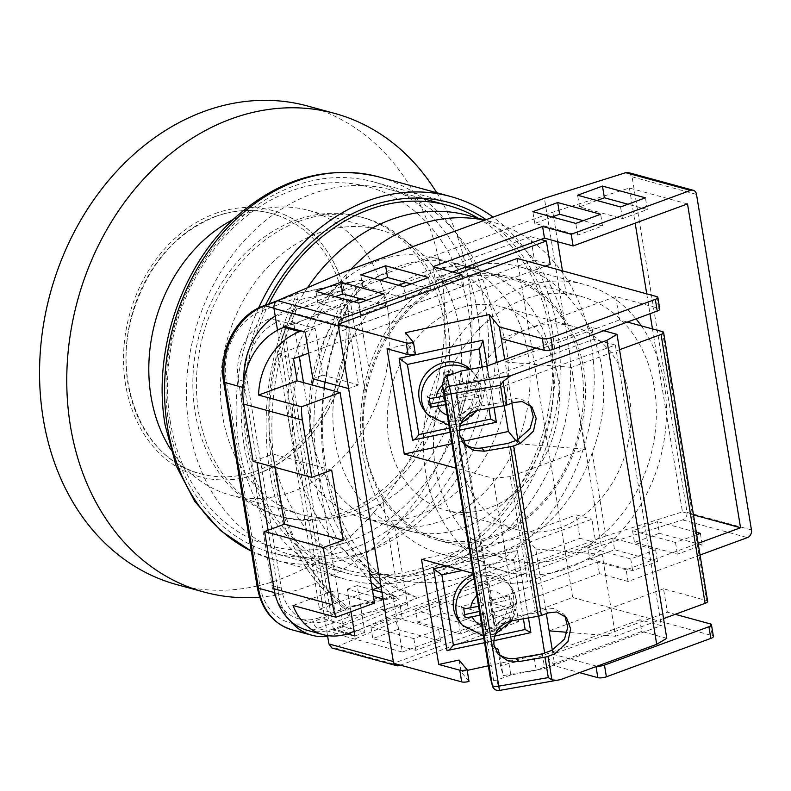 <?xml version="1.0" encoding="UTF-8"?>
<svg xmlns="http://www.w3.org/2000/svg" width="791" height="791" viewBox="0 0 791 791"><rect width="100%" height="100%" fill="white"/><g stroke="black" fill="none" stroke-linecap="round" stroke-linejoin="round"><path stroke-width="0.59" stroke-dasharray="3.96 2.97" d="M629.468 396.904A105.43 84.489 105.3 0 0 572.684 326.268A105.43 84.489 105.3 0 0 460.352 459.057A105.43 84.489 105.3 0 0 517.136 529.693A105.43 84.489 105.3 0 0 629.468 396.904M557.902 377.356A105.43 84.489 105.3 0 0 501.108 306.73A105.43 84.489 105.3 0 0 388.776 439.509A105.43 84.489 105.3 0 0 445.56 510.146A105.43 84.489 105.3 0 0 557.902 377.356M189.217 428.03A189.158 151.585 -74.7 0 1 390.764 189.8A189.158 151.585 -74.7 0 1 492.635 316.529A189.158 151.585 -74.7 0 1 291.098 554.758A189.158 151.585 -74.7 0 1 189.217 428.03M478.021 218.128A189.158 151.585 -74.7 0 1 549.893 332.161A189.158 151.585 -74.7 0 1 348.356 570.39A189.158 151.585 -74.7 0 1 246.476 443.662A189.158 151.585 -74.7 0 1 268.94 303.843M365.155 448.19A134.895 108.1 -74.7 0 1 508.87 278.303A134.895 108.1 -74.7 0 1 581.523 368.675A134.895 108.1 -74.7 0 1 437.809 538.562A134.895 108.1 -74.7 0 1 365.155 448.19M290 427.674A134.895 108.1 -74.7 0 1 433.725 257.787A134.895 108.1 -74.7 0 1 506.378 348.159A134.895 108.1 -74.7 0 1 362.654 518.036A134.895 108.1 -74.7 0 1 290 427.674M641.323 325.872A148.846 119.283 -74.7 0 1 664.292 384.11A148.846 119.283 -74.7 0 1 505.706 571.567A148.846 119.283 -74.7 0 1 425.538 471.851A148.846 119.283 -74.7 0 1 584.124 284.394A148.846 119.283 -74.7 0 1 636.023 318.872M652.486 328.927L682.445 511.876L605.876 535.972L592.232 452.689C603.049 424.253 606.213 395.698 601.724 367.024C596.839 338.469 585.093 314.6 566.485 295.429A148.846 119.283 -74.7 0 0 519.707 266.804A148.846 119.283 -74.7 0 0 368.754 368.092C360.37 397.191 358.442 426.082 362.96 454.766C367.805 483.311 378.325 506.833 394.511 525.353L408.146 608.635L344.214 636.182L342.196 623.901L319.426 617.682L345.845 607.972L392.296 598.154L399.139 599.38A218.197 159.446 -79.9 0 1 380.738 584.727M580.851 296.358A136.447 109.346 -74.7 0 1 654.345 387.768A136.447 109.346 -74.7 0 1 508.969 559.603A136.447 109.346 -74.7 0 1 435.485 468.193A136.447 109.346 -74.7 0 1 580.851 296.358L509.285 276.81A136.447 109.346 -74.7 0 0 365.086 391.416C361.873 411.023 361.784 430.175 364.809 448.892C367.904 467.57 373.846 484.132 382.626 498.567A136.447 109.346 -74.7 0 0 437.393 540.055A136.447 109.346 -74.7 0 0 581.593 425.449C585.983 406.169 586.675 387.175 583.659 368.468C580.554 349.78 574.019 333.06 564.052 318.298L544.396 198.274M452.492 271.946L435.05 278.353L463.684 286.174L349.276 328.216L358.56 384.91L348.613 388.569M463.684 286.174L462.438 278.57M338.321 324.191A6.199 4.973 105.3 0 0 338.37 326.021M381.984 592.33L393.028 595.346L402.312 652.041L516.711 609.999L518.629 621.696L400.375 665.152M393.028 595.346L383.071 599.005M393.315 661.543A6.199 4.973 105.3 0 0 393.918 663.382M700.055 555.015L628.054 581.474L626.146 569.787L698.137 543.328M509.285 276.81A136.447 109.346 -74.7 0 1 564.052 318.298M365.086 391.416L350.472 302.172L364.453 280.528L356.266 280.706L347.437 283.662L345.43 271.392M327.652 636.35L336.907 633.631L405.002 604.591L416.333 597.304L397.25 587.822L382.626 498.567M581.593 425.449L601.249 545.483L402.283 618.602L334.385 647.849L332.012 648.047M400.276 606.321L402.283 618.602M273.923 308.193L284.068 310.962L347.437 283.662M284.068 310.962L275.209 316.044M350.967 611.72L347.289 589.226L373.471 596.374M303.487 382.617L343.423 626.472L333.476 630.13L347.219 633.878M333.476 630.13L283.89 327.345M277.522 330.203L327.533 635.578M628.529 172.606L632.088 176.818L687.033 512.341C687.27 515.979 685.777 518.491 682.574 519.895L601.249 545.483M659.338 533.302L634.461 542.448L677.412 554.175L702.279 545.029L659.338 533.302L657.42 521.615L632.553 530.751L675.494 542.478L696.723 534.676M589.7 558.901L632.642 570.627L657.509 561.481L614.567 549.755L589.7 558.901L587.782 547.204L630.724 558.93L655.601 549.794L612.659 538.068L587.782 547.204M417.599 622.141L460.54 633.868L485.407 624.732L442.466 613.005L417.599 622.141L415.68 610.454L458.622 622.181L483.499 613.035L440.547 601.308L415.68 610.454M397.705 629.458L372.828 638.594L415.769 650.321L440.646 641.185L397.705 629.458L395.787 617.761L370.92 626.907L413.861 638.634L438.728 629.488L395.787 617.761M628.054 581.474L599.43 573.663L489.995 613.875L518.629 621.696M352.163 281.932L297.465 293.777A6.199 3.223 -110.2 0 0 296.279 293.797A6.199 3.223 -110.2 0 0 294.835 298.642C241.433 407.701 264.738 549.963 345.766 609.614L313.216 621.578A55.815 44.731 -74.7 0 1 259.844 585.419L226.147 379.66A55.815 44.731 -74.7 0 1 262.296 310.606L294.835 298.642A6.199 0.781 25.1 0 0 297.614 300.105L356.87 287.657L364.453 280.528M243.944 379.72A62.024 49.704 105.3 0 0 244.795 387.946L256.986 462.419M268.09 530.217L278.481 593.695A62.024 49.704 105.3 0 0 289.892 620.411M416.333 597.304L407.009 593.843L347.872 607.023A6.199 0.89 -101.9 0 0 350.294 616.436L405.002 604.591M397.25 587.822A205.789 150.389 -79.9 0 1 350.472 302.172M407.009 593.843C308.925 553.552 282.08 389.597 356.87 287.657M336.907 633.631L317.755 628.4L350.294 616.436A6.199 3.223 69.8 0 1 345.766 609.614A6.199 3.52 -52.2 0 1 347.872 607.023C267.734 548.252 244.716 407.711 297.614 300.105A6.199 0.89 -101.9 0 1 297.139 293.55L356.266 280.706M276.049 301.648L297.465 293.777A6.199 0.89 -101.9 0 0 297.139 293.55A6.199 6.199 0 0 0 296.279 293.797L277.117 300.847M687.517 203.91L629.418 188.05L552.84 212.146L355.119 284.809L291.187 312.346L293.194 324.626L349.256 300.471M293.194 324.626L279.717 320.948L328.73 620.223A49.615 39.758 105.3 0 1 307.996 621.331A49.615 39.758 105.3 0 1 281.28 588.089L247.583 382.33L238.279 379.789L271.975 585.548A49.615 39.758 105.3 0 0 298.691 618.789A49.615 39.758 105.3 0 0 319.426 617.682M238.279 379.789A49.615 39.758 105.3 0 1 270.413 318.407L296.833 308.698L343.294 298.879L350.136 300.096M342.196 623.901L399.139 599.38M552.84 212.146L553.552 216.467M553.7 217.377L557.695 241.749M562.45 270.838L566.485 295.429M355.119 284.809L357.265 297.891M357.651 300.234L368.754 368.092M605.876 535.972L408.146 608.635M592.232 452.689A148.846 119.283 -74.7 0 1 441.289 553.977A148.846 119.283 -74.7 0 1 394.511 525.353M369.654 573.089A218.197 159.446 -79.9 0 1 324.013 388.223M324.893 382.093A218.197 159.446 -79.9 0 1 349.869 300.639M343.423 626.472L364.898 632.335L357.235 585.577L372.373 589.71M402.312 652.041L344.214 636.182M349.276 328.216L291.187 312.346M299.225 356.583L293.649 322.52L315.125 328.384L322.777 375.142L358.56 384.91M629.418 188.05L635.163 223.151M646.741 293.856L650.004 313.73M682.445 511.876L693.48 514.892M596.958 200.519L579.526 206.926L622.468 218.652L647.335 209.506L627.985 204.226M552.187 216.971L534.756 223.378L577.697 235.105L602.574 225.959L583.224 220.679M380.085 280.212L362.654 286.619L405.595 298.345L430.462 289.209L411.122 283.929M335.325 296.665L317.883 303.072L360.834 314.798L385.701 305.662L366.352 300.372M696.317 532.234L657.42 521.615M626.146 569.787L597.512 561.966L488.087 602.188L516.711 609.999M296.833 308.698C249.472 414.148 271.461 547.501 345.845 607.972M270.413 318.407L279.717 320.948A49.615 39.758 105.3 0 0 247.583 382.33M392.296 598.154L377.614 587.881M371.197 582.522L339.339 544.564L318.002 496.669L308.757 442.159L312.336 385.039M313.473 378.968L325.17 337.698L343.294 298.879M317.883 303.072L315.975 291.385M385.701 305.662L383.783 293.965M360.834 314.798L358.916 303.111M362.654 286.619L360.736 274.932M405.595 298.345L403.687 286.658M430.462 289.209L428.554 277.522M534.756 223.378L532.837 211.681M577.697 235.105L575.789 223.408M602.574 225.959L600.656 214.272M579.526 206.926L577.608 195.229M622.468 218.652L620.549 206.955M647.335 209.506L645.416 197.819M435.05 278.353L433.142 266.666M488.087 602.188L489.995 613.875M597.512 561.966L599.43 573.663M370.92 626.907L372.828 638.594M438.728 629.488L440.646 641.185M413.861 638.634L415.769 650.321M458.622 622.181L460.54 633.868M440.547 601.308L442.466 613.005M483.499 613.035L485.407 624.732M630.724 558.93L632.642 570.627M612.659 538.068L614.567 549.755M655.601 549.794L657.509 561.481M632.553 530.751L634.461 542.448M675.494 542.478L677.412 554.175M700.361 533.342L702.279 545.029M357.235 585.577L347.289 589.226M322.777 375.142L312.831 378.8M315.125 328.384L305.168 332.032M293.649 322.52L283.702 326.169M364.898 632.335L354.951 635.994M293.046 605.501L331.617 591.322L335.255 613.529L591.915 519.212L595.742 542.596L580.001 538.295L576.164 514.911L591.915 519.212M354.19 631.366L595.742 542.596M349.029 633.255L333.288 628.964L580.001 538.295M540.856 239.475L530.603 236.677L534.429 260.051L550.18 264.352M530.603 236.677L405.902 282.506M398.466 285.235L361.141 298.949M353.706 301.687L285.63 326.703M457.989 273.449L301.381 331.004M545.296 266.152L308.628 353.122M253.1 461.361L273.004 454.044L275.189 467.392M534.429 260.051L277.77 354.378L319.505 609.238L372.531 589.75M381.044 586.615L576.164 514.911M333.288 628.964A62.024 49.704 -74.7 0 1 307.373 630.338M319.505 609.238L335.255 613.529M277.77 354.378L293.52 358.679M374.558 603.049L331.617 591.322M331.686 470.072L273.004 454.044M619.521 349.721L571.537 367.36L584.935 449.189L510.324 476.607L527.557 581.83L510.452 583.531L473.196 573.356M663.56 618.602L615.566 636.241L602.169 554.412L527.557 581.83M627.342 322.056L619.521 319.92L615.695 296.546L658.636 308.272A6.199 1.839 170.7 0 1 659.783 309.093M662.462 331.647L706.492 600.537L663.55 588.811L667.377 612.185L675.207 614.32M710.328 623.911L712.236 635.608L572.674 597.492L393.602 663.303M517.156 258.469L572.674 597.492M571.537 367.36L505.113 361.962L504.727 359.569M515.811 440.508L518.52 443.8L517.858 439.756M511.866 403.163L505.113 361.962L619.521 319.92M518.52 443.8L584.935 449.189M510.452 583.531L493.218 478.308L455.962 468.143M469.004 681.437L461.024 671.727L467.194 670.392M459.106 660.04L461.024 671.727M712.236 635.608A6.199 1.839 170.7 0 1 713.383 636.429M488.334 665.814L544.762 653.593L554.887 665.923L579.546 672.657M596.028 666.595L595.92 665.963L552.978 654.236L554.887 665.923M552.316 650.182L552.978 654.236L667.377 612.185M421.494 559.237L525.62 536.693L535.744 549.013L546.324 613.598M525.62 536.693L538.631 616.159M544.663 653L544.762 653.593M535.744 549.013L602.169 554.412M615.566 636.241L567.107 632.306M595.92 665.963A6.199 1.839 -9.3 0 0 597.205 666.17M504.174 405.724L497.074 362.377M415.394 354.101L407.414 344.392L405.506 332.704M387.036 348.801L407.414 344.392M451.968 443.692L464.149 441.052M493.218 478.308L510.324 476.607M615.695 296.546L501.286 338.588M706.492 600.537A6.199 1.839 170.7 0 1 707.638 601.358M663.55 588.811L549.152 630.852M523.385 618.789L513.646 559.346L515.514 556.399L517.344 550.585L446.223 565.99M528.457 617.909L517.344 550.585L530.741 632.424L447.004 650.558M459.541 621.874A31.007 29.188 140.6 0 0 495.532 628.904A31.007 29.188 140.6 0 0 513.408 595.712A31.007 29.188 140.6 0 0 507.456 582.502A31.007 29.188 140.6 0 0 473.404 574.612M464.732 614.607L462.953 614.993L461.519 606.222L480.958 602.01L477.843 583.016L486.821 581.078L489.065 583.807L480.097 585.755L483.617 605.253L478.595 606.341M489.065 583.807L492.585 603.306L505.479 600.517A18.608 17.511 140.6 0 0 490.529 590.709M486.821 581.078L489.926 600.072L509.364 595.86L511.619 598.599L505.479 600.517M511.619 598.599L513.052 607.369L494.029 612.076L496.728 630.575L487.75 632.513L485.051 614.024L480.028 615.101M509.364 595.86L510.808 604.631L491.369 608.843L494.474 627.836L496.728 630.575M494.474 627.836L485.506 629.784L487.75 632.513M485.051 614.024L482.391 610.781L485.506 629.784M482.391 610.781L479.425 611.423M462.953 614.993L465.197 617.722M461.519 606.222L463.763 608.961M480.958 602.01L483.617 605.253M477.843 583.016L480.097 585.755M489.926 600.072L492.585 603.306M510.808 604.631L513.052 607.369M491.369 608.843L494.029 612.076M470.358 369.288A31.007 29.188 -39.4 0 1 472.998 372.067A31.007 29.188 -39.4 0 1 478.95 385.286A31.007 29.188 -39.4 0 1 461.074 418.479A31.007 29.188 -39.4 0 1 425.083 411.449M443.385 372.581L446.5 391.585L449.159 394.818L445.63 375.32L443.385 372.581L452.363 370.643L454.607 373.382L456.071 380.283A18.608 17.511 -39.4 0 1 471.021 390.082L458.127 392.88L456.071 380.283M478.595 396.934L472.454 398.852A18.608 17.511 -39.4 0 1 461.628 414.237L462.26 420.14L460.016 417.401L456.901 398.407L476.35 394.195L478.595 396.934L477.161 388.163L471.021 390.082M449.159 394.818L444.137 395.905M472.454 398.852L459.561 401.64L461.628 414.237M462.26 420.14L453.292 422.087L450.593 403.588L445.57 404.676M446.5 391.585L427.061 395.797L429.305 398.526M430.274 404.171L428.495 404.557L430.739 407.296M428.495 404.557L427.061 395.797M460.016 417.401L451.048 419.349L447.933 400.355L450.593 403.588M447.933 400.355L444.967 400.988M451.048 419.349L453.292 422.087M456.901 398.407L459.561 401.64M476.35 394.195L474.907 385.435L477.161 388.163M474.907 385.435L455.468 389.637L458.127 392.88M455.468 389.637L452.917 374.024M452.877 373.807L452.363 370.643M482.886 340.16L496.283 421.989L412.536 440.122M461.064 371.028L462.972 382.715L454.726 385.751L457.168 395.065L498.755 387.906L501.148 402.52L475.045 407.019C469.023 408.146 464.198 411.102 460.57 415.868L457.584 403.163C453.5 407.84 451.256 413.218 450.83 419.309L451.107 424.273L452.393 428.841L455.013 433.221L460.164 437.324M507.852 443.435L535.616 612.946L509.503 617.445C503.481 618.582 498.656 621.538 495.028 626.304L492.042 613.589C487.968 618.275 485.714 623.654 485.298 629.735L485.565 634.708L486.861 639.276L489.471 643.647L494.632 647.76M465.246 444.404L495.028 626.304M457.168 395.065L460.57 415.868M530.435 405.417L529.1 403.548L519.301 398.011L510.729 399L501.148 402.52M498.755 387.906L615.349 345.064L661.286 625.632L639.82 619.768L641.728 631.465L536.278 670.214L510.838 674.98L496.768 680.151L493.594 680.418L490.242 677.452M542.31 653.87L544.702 668.484L661.286 625.632M564.893 615.853L563.558 613.974L553.759 608.437L545.187 609.426L535.616 612.946M463.368 438.481L492.042 613.589M497.826 648.907L500.673 666.319L503.116 675.643L544.702 668.484M639.82 619.768L534.37 658.527L508.92 663.293L500.673 666.319M508.92 663.293L510.838 674.98M499.704 654.839L503.116 675.643M615.349 345.064L593.873 339.201L488.423 377.95L462.972 382.715M603.751 330.727L591.955 327.504L593.873 339.201M666.783 638.307L641.728 631.465M534.37 658.527L536.278 670.214M454.726 385.751L457.584 403.163M486.505 366.263L488.423 377.95M591.955 327.504L536.011 348.07M492.427 685.896A6.199 5.923 165.4 0 0 499.378 690.167L496.768 680.151M499.477 690.434L560.542 679.637M443.81 320.711A155.046 124.256 -74.7 0 1 278.61 515.989A155.046 124.256 -74.7 0 1 195.11 412.111A155.046 124.256 -74.7 0 1 360.3 216.843A155.046 124.256 -74.7 0 1 443.81 320.711M198.689 413.09A155.046 124.256 105.3 0 0 282.189 516.968A155.046 124.256 105.3 0 0 447.39 321.69A155.046 124.256 105.3 0 0 363.88 217.822A155.046 124.256 105.3 0 0 198.689 413.09M265.499 305.108A192.262 154.077 105.3 0 0 243.994 444.582A192.262 154.077 105.3 0 0 347.546 573.386A192.262 154.077 105.3 0 0 552.385 331.251A192.262 154.077 105.3 0 0 486.168 219.671M168.839 424.055A192.262 154.077 105.3 0 0 272.391 552.86A192.262 154.077 105.3 0 0 477.23 310.725A192.262 154.077 105.3 0 0 373.688 181.92A192.262 154.077 105.3 0 0 168.839 424.055M258.588 307.986A198.462 159.04 105.3 0 0 239.02 446.411A198.462 159.04 105.3 0 0 345.904 579.368A198.462 159.04 105.3 0 0 557.358 329.422A198.462 159.04 105.3 0 0 493.1 217.12M311.229 433.626A135.202 108.347 105.3 0 0 384.04 524.206A135.202 108.347 105.3 0 0 528.091 353.923A135.202 108.347 105.3 0 0 455.28 263.354A135.202 108.347 105.3 0 0 311.229 433.626M334.84 440.073A135.202 108.347 105.3 0 0 407.662 530.652A135.202 108.347 105.3 0 0 551.713 360.38A135.202 108.347 105.3 0 0 478.891 269.8A135.202 108.347 105.3 0 0 334.84 440.073M350.927 269.365A184.817 148.115 105.3 0 0 295.053 454.696A184.817 148.115 105.3 0 0 394.59 578.518A184.817 148.115 105.3 0 0 591.51 345.756A184.817 148.115 105.3 0 0 491.962 221.935A184.817 148.115 105.3 0 0 484.715 220.195M307.472 287.736A184.817 148.115 105.3 0 0 271.432 448.25A184.817 148.115 105.3 0 0 370.969 572.071A184.817 148.115 105.3 0 0 567.889 339.299A184.817 148.115 105.3 0 0 468.341 215.488M215.281 216.516A134.895 108.1 105.3 0 0 125.967 355.327A134.895 108.1 105.3 0 0 209.862 475.777A134.895 108.1 105.3 0 0 256.927 470.793A134.895 108.1 105.3 0 0 345.568 343.67A134.895 108.1 105.3 0 0 280.657 216.526A134.895 108.1 105.3 0 0 215.281 216.516M214.925 213.629A137.99 110.582 -74.7 0 1 281.903 213.679A137.99 110.582 -74.7 0 1 348.198 343.769A137.99 110.582 -74.7 0 1 257.52 473.74A137.99 110.582 -74.7 0 1 209.486 478.862A137.99 110.582 -74.7 0 1 123.554 355.703A137.99 110.582 -74.7 0 1 214.925 213.629M307.511 105.994A248.077 198.808 -74.7 0 1 441.121 272.183A248.077 198.808 -74.7 0 1 280.449 579.121A248.077 198.808 -74.7 0 1 176.808 584.618M436.711 192.707A248.077 198.808 -74.7 0 1 468.321 279.619A248.077 198.808 -74.7 0 1 259.695 597.185M170.52 449.13A147.61 118.294 105.3 0 0 230.478 495.126A147.61 118.294 105.3 0 0 387.738 309.232A147.61 118.294 105.3 0 0 308.243 210.337A147.61 118.294 105.3 0 0 233.236 219.483M222.548 415.779A147.61 118.294 -74.7 0 1 379.809 229.884A147.61 118.294 -74.7 0 1 459.314 328.769A147.61 118.294 -74.7 0 1 302.043 514.674A147.61 118.294 -74.7 0 1 222.548 415.779M751.45 529.93L687.033 512.341M632.088 176.818L696.505 194.408M399.247 665.567L334.385 647.849M682.574 519.895L747.436 537.603M244.795 387.946L242.995 387.452M274.724 592.667L278.481 593.695M291.849 629.774A62.024 49.704 105.3 0 0 317.755 628.4A6.199 3.223 -110.2 0 1 313.216 621.578M259.844 585.419A6.199 1.839 -9.3 0 0 257.302 587.397M226.147 379.66A6.199 1.839 -9.3 0 0 223.606 381.648M262.296 310.606A6.199 3.223 69.8 0 1 263.739 305.761M271.975 585.548L281.28 588.089M656.718 296.576L658.636 308.272M513.646 559.346L462.478 570.43M483.855 638.426L494.474 636.132M474.076 578.735A31.007 29.188 -39.4 0 1 510.116 585.736A31.007 29.188 -39.4 0 1 516.068 598.955A31.007 29.188 -39.4 0 1 498.192 632.147A31.007 29.188 -39.4 0 1 462.201 625.117M481.551 592.657A18.608 17.511 140.6 0 0 476.874 595.85M481.749 625.592A18.608 17.511 140.6 0 0 487.118 626.61M496.086 624.672A18.608 17.511 140.6 0 0 506.912 609.288M427.743 414.682A31.007 29.188 140.6 0 0 463.734 421.712A31.007 29.188 140.6 0 0 481.61 388.519A31.007 29.188 140.6 0 0 475.658 375.31A31.007 29.188 140.6 0 0 469.103 369.516M442.416 385.415A18.608 17.511 -39.4 0 1 447.093 382.221M452.66 416.185A18.608 17.511 -39.4 0 1 447.291 415.166M482.164 367.073L488.917 408.354M460.016 425.696L449.397 428M477.724 410.282L475.045 407.019M512.192 620.717L509.503 617.445M450.83 419.309L444.097 378.167M485.298 629.735L452.393 428.841M493.594 680.418L486.861 639.276M548.084 612.956L545.187 609.426M513.626 402.52L510.729 399M170.233 421.257A186.063 149.104 -74.7 0 1 290.742 191.056A186.063 149.104 -74.7 0 1 468.677 311.575A186.063 149.104 -74.7 0 1 348.178 541.776A186.063 149.104 -74.7 0 1 170.233 421.257M251.35 551.1A198.462 159.04 105.3 0 0 274.339 559.82A198.462 159.04 105.3 0 0 485.783 309.874A198.462 159.04 105.3 0 0 378.899 176.917M572.684 326.268L501.108 306.73M390.764 189.8L421.435 198.175M508.87 278.303L433.725 257.787M437.809 538.562L362.654 518.036M291.098 554.758L348.356 570.39M517.136 529.693L445.56 510.146M584.124 284.394L519.707 266.804M508.969 559.603L437.393 540.055M505.706 571.567L441.289 553.977M298.691 618.789L307.996 621.331M493.703 640.74L484.557 642.717M511.995 620.747L516.345 599.538L510.116 585.736L507.456 582.502M483.41 635.746L495.176 634.105M477.537 410.321L481.887 389.103L475.658 375.31L472.998 372.067M448.952 425.311L460.718 423.679M493.999 407.484L487.207 366.006M450.099 432.281L459.245 430.304M566.455 617.494L563.558 613.974M498.182 654.246L489.471 643.647M531.997 407.068L529.1 403.548M463.724 443.81L455.013 433.221M282.189 516.968L278.61 515.989M272.391 552.86L347.546 573.386M251.37 551.189L274.339 559.82L345.904 579.368M373.688 181.92L448.833 202.447M363.88 217.822L360.3 216.843M407.662 530.652L384.04 524.206M491.962 221.935L485.101 220.056M394.59 578.518L370.969 572.071M478.891 269.8L455.28 263.354M209.862 475.777L200.627 473.799C144.882 460.57 111.739 384.772 132.127 315.431C146.997 266.181 174.831 233.207 215.636 216.526C234.7 209.635 253.377 208.636 271.699 213.54L280.657 216.526M209.486 478.862C225.504 481.324 241.591 479.613 257.757 473.72C308.282 456.259 348.317 394.462 349.088 332.892C351.125 278.758 323.321 229.35 281.903 213.679M308.243 210.337L379.809 229.884M230.478 495.126L302.043 514.674"/><path stroke-width="1.19" d="M268.94 303.843A189.158 151.585 -74.7 0 1 448.022 205.433A189.158 151.585 -74.7 0 1 478.021 218.128M636.023 318.872A148.846 119.283 -74.7 0 1 641.323 325.872M462.438 278.57L461.766 274.477L342.394 318.348A6.199 4.973 105.3 0 0 338.321 324.191M277.522 330.203L273.963 308.431L338.37 326.021L348.613 388.569L312.831 378.8L305.168 332.032L283.702 326.169L283.89 327.345L299.641 331.637A62.024 49.704 105.3 0 0 258.578 395.065L301.529 406.792A62.024 49.704 105.3 0 0 302.409 420.1L311.792 477.388L253.1 461.361L243.727 404.072A62.024 49.704 -74.7 0 1 283.89 327.345L285.63 326.703M373.471 596.374L383.071 599.005L393.315 661.543L328.898 643.953L327.533 635.578M393.918 663.382A6.199 4.973 105.3 0 0 396.657 665.706A6.199 4.973 105.3 0 0 399.247 665.567L400.375 665.152M698.137 543.328L740.544 527.745L687.517 203.91L573.109 245.952L571.201 234.265L690.573 190.394L625.711 172.685L544.396 198.274L345.43 271.392L277.532 300.639L342.394 318.348M700.055 555.015L747.436 537.603A6.199 4.973 105.3 0 0 751.45 529.93L696.505 194.408A6.199 4.973 105.3 0 0 693.163 190.255A6.199 4.973 105.3 0 0 690.573 190.394M273.963 308.431C273.666 304.782 274.863 302.192 277.532 300.639M347.219 633.878L354.951 635.994L350.967 611.72M625.711 172.685L628.529 172.606L693.163 190.255M396.657 665.706L332.012 648.047L328.898 643.953M620.549 206.955L645.416 197.819L602.475 186.093L577.608 195.229L620.549 206.955M575.789 223.408L600.656 214.272L557.714 202.545L532.837 211.681L575.789 223.408M403.687 286.658L428.554 277.522L385.613 265.796L360.736 274.932L403.687 286.658M315.975 291.385L358.916 303.111L383.783 293.965L340.842 282.239L315.975 291.385M571.201 234.265L542.567 226.444L433.142 266.666L461.766 274.477M256.986 462.419L268.09 530.217M275.209 316.044A62.024 49.704 105.3 0 0 243.944 379.72M289.892 620.411A62.024 49.704 105.3 0 0 311.891 635.242A62.024 49.704 105.3 0 0 327.652 636.35M349.256 300.471L350.136 300.096A218.197 159.446 -79.9 0 0 349.869 300.639M553.552 216.467L553.7 217.377M557.695 241.749L562.45 270.838M357.265 297.891L357.651 300.234M380.738 584.727A218.197 159.446 -79.9 0 1 369.654 573.089M324.013 388.223A218.197 159.446 -79.9 0 1 324.893 382.093M372.373 589.71L381.984 592.33M303.487 382.617L299.225 356.583M635.163 223.151L646.741 293.856M650.004 313.73L652.486 328.927M693.48 514.892L740.544 527.745M573.109 245.952L544.485 238.14L452.492 271.946M627.985 204.226L604.393 197.78L596.958 200.519M583.224 220.679L559.623 214.232L552.187 216.971M411.122 283.929L387.521 277.483L380.085 280.212M366.352 300.372L342.76 293.936L335.325 296.665M696.723 534.676L700.361 533.342L696.317 532.234M377.614 587.881L371.197 582.522M312.336 385.039L313.473 378.968M342.76 293.936L340.842 282.239M387.521 277.483L385.613 265.796M559.623 214.232L557.714 202.545M604.393 197.78L602.475 186.093M544.485 238.14L542.567 226.444M311.792 477.388L331.686 470.072L343.175 540.213L323.282 547.53L332.665 604.808A62.024 49.704 105.3 0 0 335.987 617.227L374.558 603.049L340.1 392.613L297.159 380.886L258.578 395.065M323.282 547.53L264.59 531.503L273.973 588.781L332.665 604.808M335.987 617.227L293.046 605.501A62.024 49.704 105.3 0 0 323.124 634.639A62.024 49.704 105.3 0 0 349.029 633.255L354.19 631.366M545.296 266.152L550.18 264.352L546.354 240.978L540.856 239.475M405.902 282.506L398.466 285.235M361.141 298.949L353.706 301.687M546.354 240.978L457.989 273.449M301.381 331.004L299.641 331.637M308.628 353.122L293.52 358.679L297.159 380.886M275.189 467.392L284.483 524.186L264.59 531.503M372.531 589.75L381.044 586.615M323.124 634.639L307.373 630.338A62.024 49.704 -74.7 0 1 273.973 588.781M340.1 392.613L301.529 406.792M343.175 540.213L284.483 524.186M550.872 337.767L655.324 299.384A6.199 1.839 -9.3 0 0 657.865 297.406A6.199 1.839 -9.3 0 0 656.718 296.576L517.156 258.469L338.083 324.27L406.179 342.869A6.199 1.839 -9.3 0 0 413.485 342.414L405.506 332.704L489.243 314.571L499.368 326.891L542.319 338.617A6.199 1.839 -9.3 0 0 550.872 337.767L552.78 349.464A6.199 1.839 170.7 0 1 544.228 350.314L501.286 338.588L499.368 326.891M657.865 297.406L659.783 309.093A6.199 1.839 170.7 0 1 657.242 311.071L552.78 349.464M705.097 603.335L661.068 334.455A6.199 1.839 -9.3 0 0 663.609 332.477L707.638 601.358A6.199 1.839 170.7 0 1 705.097 603.335L663.56 618.602M661.068 334.455L619.521 349.721M663.609 332.477A6.199 1.839 -9.3 0 0 662.462 331.647L627.342 322.056M675.207 614.32L710.328 623.911A6.199 1.839 -9.3 0 1 711.465 624.742L713.383 636.429A6.199 1.839 170.7 0 1 710.842 638.406L708.924 626.719L604.472 665.102L606.39 676.799L710.842 638.406M517.858 439.756L511.866 403.163M473.196 573.356L421.494 559.237L438.728 664.45L459.779 670.204A6.199 1.839 -9.3 0 0 467.085 669.75L459.106 660.04L438.728 664.45M455.962 468.143L404.26 454.024L387.036 348.801L408.097 354.556L406.179 342.869M338.083 324.27L393.602 663.303L461.697 681.891L459.779 670.204M467.085 669.75L469.004 681.437A6.199 1.839 170.7 0 1 461.697 681.891M606.39 676.799A6.199 1.839 170.7 0 1 597.838 677.65L596.028 666.595M579.546 672.657L597.838 677.65M467.194 670.392L488.334 665.814M546.324 613.598L552.316 650.182M538.631 616.159L544.663 653M567.107 632.306L549.152 630.852M597.205 666.17A6.199 1.839 -9.3 0 0 604.472 665.102M708.924 626.719A6.199 1.839 -9.3 0 0 711.465 624.742M464.149 441.052L508.386 431.471L504.174 405.724M497.074 362.377L489.243 314.571M508.386 431.471L515.811 440.508M504.727 359.569L501.286 338.588M408.097 354.556A6.199 1.839 170.7 0 0 415.394 354.101L413.485 342.414M404.26 454.024L451.968 443.692M494.474 636.132L525.135 629.488L530.87 632.632L493.703 640.74M446.223 565.99L433.597 568.719L447.004 650.558L484.557 642.717M462.478 570.43L441.872 574.889L433.597 568.719M447.004 650.558C448.121 651.082 450.237 649.233 453.352 645.031L483.855 638.426M473.404 574.612A31.007 29.188 140.6 0 0 453.589 608.665A31.007 29.188 140.6 0 0 459.541 621.874L462.201 625.117A31.007 29.188 -39.4 0 1 456.249 611.908A31.007 29.188 -39.4 0 1 474.076 578.735M478.595 606.341L463.763 608.961L465.197 617.722L472.168 616.812A18.608 17.511 140.6 0 0 481.749 625.592M480.028 615.101L472.168 616.812M479.425 611.423L464.732 614.607M469.103 369.516A31.007 29.188 140.6 0 0 435.643 370.593A31.007 29.188 140.6 0 0 421.791 401.472A31.007 29.188 140.6 0 0 427.743 414.682L425.083 411.449A31.007 29.188 -39.4 0 1 419.131 398.239A31.007 29.188 -39.4 0 1 435.208 365.986A31.007 29.188 -39.4 0 1 470.358 369.288M445.57 404.676L430.739 407.296L429.305 398.526L436.266 397.606A18.608 17.511 -39.4 0 1 442.416 385.415M454.607 373.382L445.63 375.32M444.137 395.905L436.266 397.606M444.967 400.988L430.274 404.171M488.917 408.354L490.677 419.062L496.283 421.989M449.397 428L418.894 434.605C415.779 438.807 413.663 440.646 412.536 440.122L399.139 358.293L482.886 340.16L481.057 345.974L479.188 348.92L482.164 367.073M459.245 430.304L496.362 422.265L493.999 407.484M482.886 340.16L487.207 366.006M450.099 432.281L412.536 440.122M399.139 358.293L407.405 364.453L479.188 348.92M477.724 410.282C464.91 413.831 458.829 421.89 459.472 434.467L463.724 443.81L473.325 450.366L484.428 451.206L510.502 446.707A6.199 1.839 170.7 0 0 513.616 445.906L520.32 443.435L533.49 431.095L536.179 418.459L531.997 407.068L522.189 401.531L513.626 402.52L506.912 404.982A6.199 1.839 -9.3 0 1 503.798 405.793L477.724 410.282M512.192 620.717C499.368 624.257 493.287 632.316 493.93 644.892L498.182 654.246L507.782 660.801L518.886 661.632L544.959 657.143A6.199 1.839 170.7 0 0 548.074 656.332L554.788 653.87L567.948 641.531L570.637 628.885L566.455 617.494L556.656 611.957L548.084 612.956L541.37 615.418A6.199 1.839 -9.3 0 1 538.266 616.229L512.192 620.717M490.262 677.561L492.318 685.382A6.199 5.923 165.4 0 0 492.427 685.896L490.262 677.561L442.347 384.97L444.097 378.167L446.994 376.2L451.028 393.849L499.477 690.434L560.542 679.637L656.698 644.299L666.783 638.307L617.01 334.346L603.751 330.727M656.698 644.299L606.924 340.348L510.768 375.685L449.604 386.216A6.199 5.923 165.4 0 0 444.453 393.117L492.318 685.382A6.199 1.839 -9.3 0 0 493.455 686.153A6.199 1.839 -9.3 0 0 498.894 686.113L548.311 677.6L551.92 679.835L557.665 680.418M510.768 375.685L503.066 381.489L506.912 404.982M460.164 437.324L463.368 438.481L465.246 444.404C470.19 447.696 475.688 448.873 481.739 447.933L507.852 443.435L517.433 439.915L530.029 428.663L533.302 416.946L530.435 405.417M494.632 647.76L497.826 648.907L499.704 654.839C504.648 658.132 510.146 659.308 516.197 658.359L542.31 653.87L551.891 650.35L564.487 639.098L567.76 627.382L564.893 615.853M503.798 405.793L500.456 385.336L503.066 381.489M536.011 348.07L486.505 366.263L461.064 371.028L446.994 376.2M606.924 340.348L617.01 334.346M492.427 685.896L492.427 685.896A6.199 6.199 0 0 0 499.477 690.434M493.1 217.12A198.462 159.04 105.3 0 0 450.465 196.465A198.462 159.04 105.3 0 0 258.588 307.986M486.168 219.671A192.262 154.077 105.3 0 0 448.833 202.447A192.262 154.077 105.3 0 0 265.499 305.108M484.715 220.195A184.817 148.115 105.3 0 0 350.927 269.365M485.101 220.056L468.341 215.488A184.817 148.115 105.3 0 0 307.472 287.736M259.695 597.185A248.077 198.808 -74.7 0 1 204.009 592.044L176.808 584.618A248.077 198.808 -74.7 0 1 43.198 418.419A248.077 198.808 -74.7 0 1 203.87 111.491A248.077 198.808 -74.7 0 1 307.511 105.994L334.712 113.42A248.077 198.808 -74.7 0 1 436.711 192.707M204.009 592.044A248.077 198.808 -74.7 0 1 70.399 425.855A248.077 198.808 -74.7 0 1 334.712 113.42M233.236 219.483A147.61 118.294 105.3 0 0 150.972 396.242A147.61 118.294 105.3 0 0 170.52 449.13M242.995 387.452L224.753 382.468L258.439 588.227L274.724 592.667M276.049 301.648L264.916 305.731L273.923 308.193M223.606 381.648C217.93 350.947 236.756 314.927 263.739 305.761A6.199 3.223 69.8 0 1 264.916 305.731A62.024 49.704 105.3 0 0 224.753 382.468A6.199 1.839 -9.3 0 1 223.606 381.648L257.302 587.397A6.199 1.839 -9.3 0 0 258.439 588.227A62.024 49.704 105.3 0 0 291.849 629.774L311.891 635.242M302.409 420.1L243.727 404.072M657.242 311.071L655.324 299.384M544.228 350.314L542.319 338.617M441.872 574.889L453.352 645.031M525.135 629.488L523.385 618.789M476.874 595.85A18.608 17.511 140.6 0 0 470.724 608.042M447.291 415.166A18.608 17.511 -39.4 0 1 437.7 406.376M490.677 419.062L460.016 425.696M418.894 434.605L407.405 364.453M490.242 677.452L442.387 385.187L444.453 393.117A6.199 1.839 -9.3 0 0 445.59 393.888A6.199 1.839 -9.3 0 0 451.028 393.849L500.456 385.336M548.311 677.6L544.959 657.143M538.266 616.229L510.502 446.707M513.616 445.906L541.37 615.418M548.074 656.332L551.92 679.835M554.788 653.87L551.891 650.35M518.886 661.632L516.197 658.359M520.32 443.435L517.433 439.915M484.428 451.206L481.739 447.933M251.37 551.189L220.264 530.425L194.764 501.415L176.116 465.731L165.151 425.212C152.287 351.422 181.357 265.638 235.886 217.021C280.261 178.024 327.939 164.657 378.899 176.917A198.462 159.04 105.3 0 0 167.445 426.863A198.462 159.04 105.3 0 0 251.35 551.1M421.435 198.175L448.022 205.433M291.849 629.774C273.073 623.713 261.554 609.594 257.302 587.397M263.739 305.761L277.117 300.847M528.457 617.909L530.87 632.632M462.201 625.117L483.41 635.746M495.176 634.105L511.995 620.747M427.743 414.682L448.952 425.311M460.718 423.679L477.537 410.321M378.899 176.917L450.465 196.465"/></g></svg>
